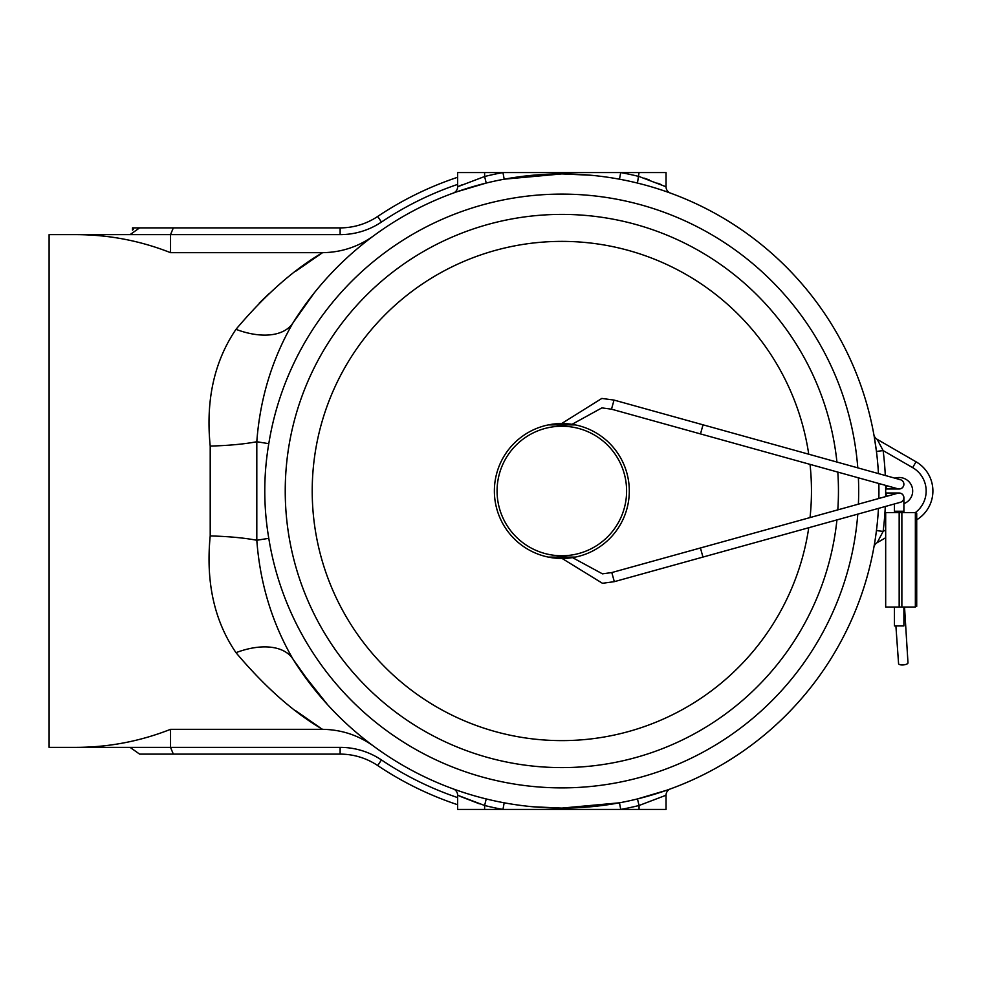 <?xml version="1.0" encoding="UTF-8"?>
<svg xmlns="http://www.w3.org/2000/svg" width="982" height="982" viewBox="0 0 982 982"><rect width="100%" height="100%" fill="white"/><g stroke="black" fill="none" stroke-linecap="round" stroke-linejoin="round"><path stroke-width="1.47" d="M903.894 503.643A13.49 13.49 0 0 0 899.168 477.51A13.49 13.49 0 0 0 894.958 478.185M886.758 485.709A13.49 13.49 0 0 0 886.758 496.291M314.105 293.078L293.152 322.624A317.088 317.088 0 0 1 878.448 473.594M878.841 483.5A317.088 317.088 0 0 1 878.841 498.488M878.448 508.394A317.088 317.088 0 0 1 561.839 808.088L619.495 802.81L620.71 809.438L457.637 809.438L457.637 795.236A6.751 6.751 0 0 0 453.193 788.89L453.23 788.914M373.933 746.406C358.712 735.334 341.601 729.638 322.575 729.331C293.851 712.564 264.98 687.007 235.987 652.662C214.272 620.906 205.68 581.995 210.209 535.951L210.209 446.049C205.606 400.386 214.199 361.486 235.987 329.338A67.463 38.261 32.1 0 0 293.152 322.624C272.1 358.958 259.997 398.667 256.805 441.74L256.805 540.26L268.786 538.32A296.846 296.846 0 0 0 857.789 514.126M857.789 467.849A296.846 296.846 0 0 0 268.786 443.68L256.805 441.74A67.463 11.821 178.7 0 1 210.209 446.049M268.786 443.68C263.446 475.178 263.446 506.724 268.786 538.32M76.08 234.637L130.054 234.637L139.604 227.885L173.335 227.885L170.537 234.637L170.537 252.669C140.193 240.7 108.707 234.698 76.08 234.637L49.1 234.637L49.1 747.363L76.08 747.363C108.707 747.302 140.193 741.3 170.537 729.331L170.537 747.363L173.335 754.115L139.604 754.115L130.054 747.363L76.08 747.363M322.575 729.331L170.537 729.331M235.987 329.338C264.98 294.993 293.851 269.436 322.575 252.669C341.454 252.399 358.577 246.715 373.933 235.594M170.537 252.669L322.575 252.669M639.061 809.438L620.71 809.438A323.839 323.839 0 0 0 639.061 805.498L639.061 809.438L666.042 809.438L666.042 795.236L639.061 805.498L637.453 798.943L666.704 790.24M667.686 789.896L670.485 788.89A6.751 6.751 0 0 0 666.042 795.236A6.751 6.751 0 0 1 670.485 788.89M874.852 541.708L873.894 547.293A6.751 6.751 0 0 1 877.159 542.665L883.137 531.409L876.447 530.575M874.176 436.303L876.447 451.425L883.137 450.591L877.159 439.335L916.034 461.786A33.732 33.732 0 0 1 916.709 519.809A33.732 33.732 0 0 0 916.034 461.786L912.659 467.628L883.137 450.591A323.839 323.839 0 0 1 885.298 475.497M664.863 191.109L666.704 191.76M590.759 175.238L561.839 173.912L504.183 179.19L502.956 172.562L457.637 172.562L457.637 186.764L484.617 176.502L486.225 183.057L456.974 191.76M210.209 535.951A67.463 11.821 -178.7 0 1 256.805 540.26C260.021 583.406 272.124 623.116 293.152 659.376L314.105 688.922M561.79 808.088L532.895 806.762L561.839 808.088A317.088 317.088 0 0 1 293.152 659.376A67.463 38.261 147.9 0 0 235.987 652.662M455.992 192.104L453.193 193.11A6.751 6.751 0 0 0 457.637 186.764A6.751 6.751 0 0 1 453.193 193.11M504.183 802.81L502.956 809.438A323.839 323.839 0 0 1 484.617 805.498L486.225 798.943L485.304 798.71M458.84 790.891L456.974 790.24M359.326 735.002L353.962 730.436M327.644 704.781L300.418 670.461M332.456 227.885L314.056 227.885M294.428 227.885L280.41 227.885M272.002 227.885L265.692 227.885M233.446 227.885L231.347 227.885M199.1 227.885L195.602 227.885M166.854 227.885L161.257 227.885M322.231 252.89L295.582 271.339M268.933 293.741L259.174 303.205M295.386 710.514L320.513 728.03M332.456 754.115L300.566 754.115M270.418 754.115L264.821 754.115M234.673 754.115L229.064 754.115M193.319 754.115L164.792 754.115M148.454 754.115L139.604 754.115M130.054 747.363L340.128 747.363A74.215 74.215 0 0 1 381.458 759.945A323.839 323.839 0 0 0 381.458 759.945A323.839 323.839 0 0 0 457.637 797.605L457.637 804.724A330.578 330.578 0 0 1 377.702 765.555A67.463 67.463 0 0 0 340.128 754.115L173.335 754.115M173.335 227.885L340.128 227.885A67.463 67.463 0 0 0 377.702 216.445A330.578 330.578 0 0 1 457.637 177.276A330.578 330.578 0 0 0 377.702 216.445L381.458 222.055A74.215 74.215 0 0 1 340.128 234.637L130.054 234.637M484.617 809.438L484.617 805.498L457.637 795.236M459.809 796.218L479.376 803.804M462.387 184.665L457.637 186.764M619.495 179.19L620.71 172.562A323.839 323.839 0 0 1 639.061 176.502L666.042 186.764L666.042 172.562L502.956 172.562A323.839 323.839 0 0 0 484.617 176.502L484.617 172.562M661.291 184.665L657.719 183.168M649.237 179.902L644.167 178.147M639.061 172.562L637.453 183.057M666.042 186.764A6.751 6.751 0 0 0 670.485 193.11L669.798 192.853M885.678 537.743L877.159 542.665L877.994 541.156M873.894 434.695A6.751 6.751 0 0 0 877.159 439.335M132.509 230.119L132.509 227.885L133.208 227.885L133.208 229.616M146.846 227.885L133.208 227.885M700.436 547.968L702.952 557.076L614.327 581.663L602.469 583.296L562.109 558.463L548.349 557.101L575.329 557.101L572.506 557.616L602.445 573.844L611.798 572.555L897.904 493.197A4.726 4.726 0 0 1 899.168 493.025A4.726 4.726 0 0 0 897.904 493.197A4.726 4.726 0 0 1 899.168 493.025A4.726 4.726 0 0 0 897.904 493.197A4.726 4.726 0 0 1 899.168 493.025A4.726 4.726 0 0 0 897.904 493.197A4.726 4.726 0 0 1 899.168 493.025A4.726 4.726 0 0 0 897.904 493.197M614.032 400.079L611.491 409.175L601.88 407.886L572.052 424.31L575.329 424.899L548.349 424.899L561.655 423.537L601.843 398.434L614.032 400.079L703.026 424.813L700.497 433.921L897.904 488.803A4.726 4.726 0 0 0 899.168 488.975A4.726 4.726 0 0 1 897.904 488.803A4.726 4.726 0 0 0 899.168 488.975A4.726 4.726 0 0 1 897.904 488.803M837.806 472.097A276.605 276.605 0 0 1 837.806 509.867M836.934 519.908A276.605 276.605 0 0 1 547.367 767.224A276.605 276.605 0 0 1 285.234 491A276.605 276.605 0 0 1 547.342 214.776A276.605 276.605 0 0 1 836.934 462.043M810.04 464.376A249.624 249.624 0 0 1 810.04 517.563M808.751 527.727A249.624 249.624 0 0 1 543.427 739.937A249.624 249.624 0 0 1 312.215 491A249.624 249.624 0 0 1 543.39 242.063A249.624 249.624 0 0 1 808.738 454.212M629.302 491A67.463 67.463 0 0 1 561.839 558.463A67.463 67.463 0 0 1 494.376 491A67.463 67.463 0 0 1 561.839 423.537A67.463 67.463 0 0 1 629.302 491M626.602 491A64.763 64.763 0 0 1 561.839 555.763A64.763 64.763 0 0 1 497.076 491A64.763 64.763 0 0 1 561.839 426.237A64.763 64.763 0 0 1 626.602 491M899.168 502.465A4.726 4.726 0 0 0 903.722 496.487A4.726 4.726 0 0 0 899.168 493.025A4.726 4.726 0 0 1 903.722 496.487A4.726 4.726 0 0 0 899.168 493.025A4.726 4.726 0 0 1 900.433 502.293A4.726 4.726 0 0 1 899.168 502.465M899.168 479.535A4.726 4.726 0 0 1 903.722 485.513A4.726 4.726 0 0 1 899.168 488.975A4.726 4.726 0 0 0 900.433 479.707L703.026 424.813M904.532 607.036L907.982 662.813A4.726 1.669 174.8 0 1 902.249 664.961A4.726 1.669 174.8 0 1 898.579 663.672L895.891 625.927M894.442 511.241L894.442 503.962L894.442 512.592L894.442 511.241L903.894 511.241L903.894 512.592M894.442 607.036L894.442 625.927L903.894 625.927L903.894 607.036M611.491 409.175L700.497 433.921M901.869 607.036L901.869 512.592L915.359 512.592L915.359 607.036L885.678 607.036L885.678 512.592L899.168 512.592L899.168 607.036M901.869 512.592L899.168 512.592M915.359 513.267L916.709 513.267L916.709 606.36L915.359 606.36M916.709 555.628L915.359 555.628L916.709 555.628M916.709 565.89L915.359 565.89M916.709 580.73L915.359 580.73M858.391 504.159A296.846 296.846 0 0 0 858.391 477.817M561.839 808.088A317.088 317.088 0 0 1 293.152 659.376M457.637 184.395A323.839 323.839 0 0 0 381.458 222.055M457.637 804.724A330.578 330.578 0 0 1 377.702 765.555A67.463 67.463 0 0 0 340.128 754.115L340.128 747.363M340.128 234.637L340.128 227.885A67.463 67.463 0 0 0 377.702 216.445M381.458 759.945L377.702 765.555M885.629 485.39A323.839 323.839 0 0 1 885.629 496.597M885.298 506.491A323.839 323.839 0 0 1 883.137 531.409L885.678 529.949M915.359 512.592A26.98 26.98 0 0 0 912.659 467.628M614.327 581.663L611.798 572.555M903.722 485.513A4.726 4.726 0 0 1 899.168 488.975L885.825 488.975M453.88 789.147L453.218 788.902M561.888 173.912L590.783 175.238M903.894 511.241L903.894 497.751M702.952 557.076L900.433 502.293M885.825 493.025L899.168 493.025"/></g></svg>
